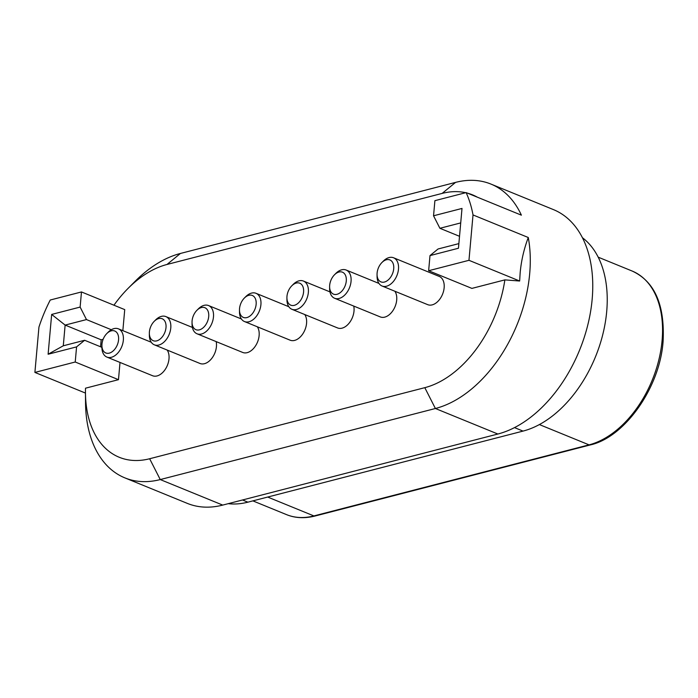 <?xml version="1.0" encoding="UTF-8"?>
<svg xmlns="http://www.w3.org/2000/svg" width="698" height="698" viewBox="0 0 698 698"><rect width="100%" height="100%" fill="white"/><g stroke="black" fill="none" stroke-linecap="round" stroke-linejoin="round"><path stroke-width="1.05" d="M520.15 272.962C521.231 260.825 523.945 249.011 528.281 237.512A120.283 77.321 112.2 0 1 529.686 273.695A120.283 77.321 112.2 0 1 435.395 408.505L424.803 387.669A103.348 66.432 -67.8 0 0 504.863 279.881L519.652 281.015L520.15 272.962M465.671 192.718A103.348 66.432 -67.8 0 0 442.139 193.407L455.576 182.387A120.283 77.321 112.2 0 1 490.964 184.089L553.444 209.609A120.283 77.321 112.2 0 1 592.166 299.215A120.283 77.321 112.2 0 1 497.866 434.025L222.723 505.09A120.283 77.321 112.2 0 1 187.334 503.389L124.855 477.868A120.283 77.321 112.2 0 1 85.531 402.563L85.461 392.573A103.348 66.432 -67.8 0 0 149.651 458.743L160.252 479.57L435.395 408.505L497.866 434.025M490.964 184.089A120.283 77.321 112.2 0 1 521.389 215.167L466.124 192.596A120.283 77.321 -67.8 0 1 473.017 214.94L468.969 260.31L519.652 281.015M528.281 237.512L473.017 214.94M582.429 237.721A106.733 68.605 112.2 0 1 600.489 342.77A106.733 68.605 112.2 0 1 523.038 431.094L247.886 502.167A106.733 68.605 112.2 0 1 228.22 503.668M222.723 505.09L160.252 479.57A120.283 77.321 112.2 0 1 124.855 477.868M122.848 330.651L124.733 309.615L81.474 291.947L50.247 300.018A120.283 77.321 -67.8 0 0 38.948 327.057L34.9 372.427L75.227 362.009L76.571 346.889L48.11 354.235L63.291 345.789L65.132 325.085L51.661 314.432L48.11 354.235M166.997 264.472A103.348 66.432 -67.8 0 0 127.978 288.492L135.019 281.407A120.283 77.321 112.2 0 1 180.424 253.461L166.997 264.472L442.139 193.407M455.576 182.387L180.424 253.461M504.863 279.881L471.9 288.396L428.642 270.728L468.969 260.31M428.642 270.728L429.994 255.599L438.056 248.985L458.874 243.611M429.994 255.599L458.455 248.244L462.006 208.44L433.545 215.787L434.898 200.666L466.124 192.596M459.52 236.299L439.906 228.29L433.545 215.787M439.906 228.29L460.715 222.915M103.121 339.307L101.175 339.813L100.556 346.775M85.461 392.573A103.348 66.432 -67.8 0 1 85.514 388.193L118.477 379.677L120.012 362.428M424.803 387.669L149.651 458.743M477.31 197.168A103.348 66.432 -67.8 0 0 467.538 193.172M127.978 288.492A103.348 66.432 -67.8 0 0 113.948 305.209M216.179 341.61A15.251 9.798 112.2 0 1 204.488 363.684A15.251 9.798 112.2 0 1 199.994 363.475L154.345 344.821A15.251 9.798 112.2 0 1 149.355 335.276L149.346 333.278A11.857 7.626 -67.8 0 0 156.71 340.868A11.857 7.626 -67.8 0 0 166.002 327.58A11.857 7.626 -67.8 0 0 158.699 318.576A11.857 7.626 -67.8 0 0 154.223 321.333A11.857 7.626 -67.8 0 0 149.346 333.278M304.747 314.528A15.251 9.798 112.2 0 1 305.096 329.465A15.251 9.798 112.2 0 1 294.617 340.406A15.251 9.798 112.2 0 1 290.132 340.188L244.475 321.542A15.251 9.798 112.2 0 1 239.493 311.997L239.475 309.999A11.857 7.626 -67.8 0 0 246.848 317.59A11.857 7.626 -67.8 0 0 256.14 304.302A11.857 7.626 -67.8 0 0 248.837 295.298A11.857 7.626 -67.8 0 0 244.352 298.055A11.857 7.626 -67.8 0 0 239.475 309.999M257.309 326.786A15.251 9.798 112.2 0 1 257.658 341.715A15.251 9.798 112.2 0 1 247.179 352.656A15.251 9.798 112.2 0 1 242.695 352.446L197.037 333.792A15.251 9.798 112.2 0 1 192.055 324.247L192.037 322.249A11.857 7.626 -67.8 0 0 199.401 329.849A11.857 7.626 -67.8 0 0 208.702 316.552A11.857 7.626 -67.8 0 0 201.39 307.548A11.857 7.626 -67.8 0 0 196.915 310.305A11.857 7.626 -67.8 0 0 192.037 322.249M106.785 333.592A11.857 7.626 -67.8 0 0 101.908 345.536A11.857 7.626 -67.8 0 0 109.272 353.127A11.857 7.626 -67.8 0 0 118.564 339.839A11.857 7.626 -67.8 0 0 111.261 330.835A11.857 7.626 -67.8 0 0 106.785 333.592L108.19 332.169A15.251 9.798 112.2 0 1 113.948 328.627A15.251 9.798 112.2 0 1 118.433 328.845A15.251 9.798 112.2 0 1 122.796 343.451A15.251 9.798 112.2 0 1 111.392 357.289A15.251 9.798 112.2 0 1 106.899 357.079L152.557 375.725A15.251 9.798 -67.8 0 0 157.041 375.943A15.251 9.798 -67.8 0 0 167.529 364.993A15.251 9.798 -67.8 0 0 167.18 350.064M382.05 286.006L427.708 304.66A15.251 9.798 -67.8 0 0 432.193 304.869A15.251 9.798 -67.8 0 0 443.596 291.022A15.251 9.798 -67.8 0 0 439.234 276.425L393.576 257.78A15.251 9.798 112.2 0 1 397.939 272.377A15.251 9.798 112.2 0 1 386.535 286.224A15.251 9.798 112.2 0 1 382.05 286.006A15.251 9.798 112.2 0 1 377.068 276.46L377.051 274.462A11.857 7.626 -67.8 0 0 384.415 282.053A11.857 7.626 -67.8 0 0 393.716 268.765A11.857 7.626 -67.8 0 0 386.404 259.761A11.857 7.626 -67.8 0 0 381.928 262.518A11.857 7.626 -67.8 0 0 377.051 274.462M334.49 274.776A11.857 7.626 -67.8 0 0 329.613 286.721A11.857 7.626 -67.8 0 0 336.977 294.312A11.857 7.626 -67.8 0 0 346.278 281.024A11.857 7.626 -67.8 0 0 338.966 272.019A11.857 7.626 -67.8 0 0 334.49 274.776L335.895 273.354A15.251 9.798 112.2 0 1 341.654 269.812A15.251 9.798 112.2 0 1 346.138 270.03A15.251 9.798 112.2 0 1 350.501 284.636A15.251 9.798 112.2 0 1 339.097 298.474A15.251 9.798 112.2 0 1 334.612 298.264L380.262 316.909A15.251 9.798 -67.8 0 0 384.755 317.128A15.251 9.798 -67.8 0 0 395.234 306.178A15.251 9.798 -67.8 0 0 394.885 291.249M291.799 285.805A11.857 7.626 -67.8 0 0 286.913 297.749A11.857 7.626 -67.8 0 0 294.286 305.34A11.857 7.626 -67.8 0 0 303.578 292.043A11.857 7.626 -67.8 0 0 296.275 283.048A11.857 7.626 -67.8 0 0 291.799 285.805L293.204 284.383A15.251 9.798 112.2 0 1 298.962 280.84A15.251 9.798 112.2 0 1 303.447 281.058A15.251 9.798 112.2 0 1 307.809 295.655A15.251 9.798 112.2 0 1 296.397 309.502A15.251 9.798 112.2 0 1 291.912 309.293L337.57 327.938A15.251 9.798 -67.8 0 0 342.055 328.156A15.251 9.798 -67.8 0 0 353.755 306.082M244.352 298.055L245.766 296.641A15.251 9.798 112.2 0 1 251.524 293.099A15.251 9.798 112.2 0 1 256.009 293.308A15.251 9.798 112.2 0 1 260.363 307.914A15.251 9.798 112.2 0 1 248.959 321.761A15.251 9.798 112.2 0 1 244.475 321.542M154.223 321.333L155.628 319.92A15.251 9.798 112.2 0 1 161.386 316.377A15.251 9.798 112.2 0 1 165.871 316.595A15.251 9.798 112.2 0 1 170.233 331.192A15.251 9.798 112.2 0 1 158.83 345.039A15.251 9.798 112.2 0 1 154.345 344.821M81.474 291.947L80.13 307.076L86.482 319.579L111.322 329.726M80.13 307.076L51.661 314.432M101.917 347.334L84.633 340.275L63.291 345.789M84.633 340.275L76.571 346.889M118.477 379.677L75.227 362.009M101.175 339.813L65.132 325.085L86.482 319.579M85.47 393.079L34.9 372.427M196.915 310.305L198.328 308.891A15.251 9.798 112.2 0 1 204.078 305.349A15.251 9.798 112.2 0 1 208.571 305.567A15.251 9.798 112.2 0 1 212.925 320.164A15.251 9.798 112.2 0 1 201.521 334.01A15.251 9.798 112.2 0 1 197.037 333.792M106.899 357.079A15.251 9.798 112.2 0 1 101.917 347.525L101.908 345.536M381.928 262.518L383.333 261.104A15.251 9.798 112.2 0 1 389.091 257.562A15.251 9.798 112.2 0 1 393.576 257.78M334.612 298.264A15.251 9.798 112.2 0 1 329.622 288.71L329.613 286.721M291.912 309.293A15.251 9.798 112.2 0 1 286.93 299.739L286.913 297.749M662.097 340.432A93.183 59.897 -67.8 0 0 632.1 271.016C654.611 281.355 664.941 304.799 663.1 341.348C659.898 387.87 624.501 437.498 590.185 444.958A3.385 2.338 -104.5 0 1 589.051 444.862A93.183 59.897 -67.8 0 0 662.097 340.432M267.692 497.055L313.908 515.927A3.385 2.338 75.5 0 0 315.034 516.023C304.686 518.623 295.167 518.152 286.485 514.609A93.183 59.897 -67.8 0 0 313.908 515.927L589.051 444.862L539.371 424.567M523.038 431.094L514.487 427.604M242.529 499.977L247.886 502.167M286.485 514.609L252.877 500.876M288.824 306.719L256.009 293.308M192.386 327.423L165.871 316.595M241.386 318.969L208.571 305.567M151.257 342.247L118.433 328.845M378.962 283.432L346.138 270.03M329.962 291.886L303.447 281.058M632.1 271.016L598.195 257.169M315.034 516.023L590.185 444.958"/></g></svg>
